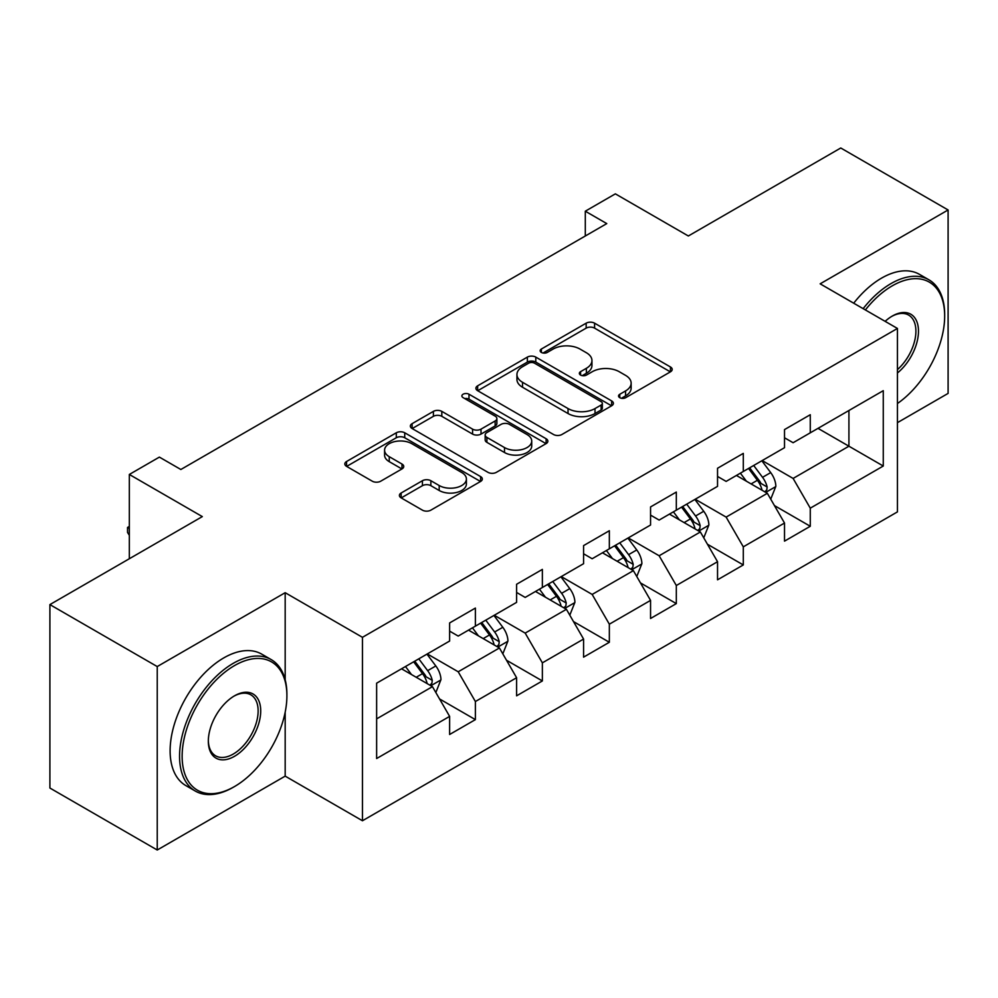 <?xml version="1.0" encoding="UTF-8"?>
<svg xmlns="http://www.w3.org/2000/svg" width="998" height="998" viewBox="0 0 998 998"><rect width="100%" height="100%" fill="white"/><g stroke="black" fill="none" stroke-linecap="round" stroke-linejoin="round"><path stroke-width="1.5" d="M619.77 397.691A4.167 2.408 0 0 0 625.671 397.691L670.444 371.83A5.963 3.443 0 0 0 672.19 369.397A5.963 3.443 0 0 0 670.444 366.965L594.583 323.177A5.963 3.443 0 0 0 586.163 323.177L541.378 349.026A4.167 2.408 0 0 0 540.155 350.722A4.167 2.408 0 0 0 541.378 352.431A4.167 2.408 0 0 0 547.278 352.431L553.079 349.088A19.074 11.015 0 0 1 580.05 349.088L586.375 352.731A19.074 11.015 0 0 1 591.951 360.515A19.074 11.015 0 0 1 586.375 368.312L580.574 371.655A4.167 2.408 0 0 0 579.351 373.352A4.167 2.408 0 0 0 580.574 375.061A4.167 2.408 0 0 0 586.475 375.061L592.276 371.718A19.074 11.015 0 0 1 619.247 371.718L625.559 375.36A19.074 11.015 0 0 1 631.148 383.145A19.074 11.015 0 0 1 625.559 390.929L619.77 394.285A4.167 2.408 0 0 0 618.548 395.981A4.167 2.408 0 0 0 619.77 397.691L619.77 394.285M401.146 493A5.963 3.443 0 0 0 399.4 495.432A5.963 3.443 0 0 0 401.146 497.865L422.428 510.153A5.963 3.443 0 0 0 430.862 510.153L480.587 481.448A5.963 3.443 0 0 0 482.333 479.015A5.963 3.443 0 0 0 480.587 476.582L404.726 432.783A5.963 3.443 0 0 0 396.306 432.783L346.568 461.5A5.963 3.443 0 0 0 344.821 463.933A5.963 3.443 0 0 0 346.568 466.365L372.279 481.198A5.963 3.443 0 0 0 380.712 481.198L401.994 468.923A5.963 3.443 0 0 0 403.741 466.478A5.963 3.443 0 0 0 401.994 464.045L389.245 456.685A15.943 9.207 0 0 1 384.579 450.185A15.943 9.207 0 0 1 394.41 441.677A15.943 9.207 0 0 1 411.787 443.673L461.725 472.503A15.943 9.207 0 0 1 466.403 479.015A15.943 9.207 0 0 1 456.56 487.523A15.943 9.207 0 0 1 439.182 485.527L430.862 480.712A5.963 3.443 0 0 0 422.428 480.712L401.146 493L401.146 497.865M897.439 422.653L948.1 393.399L948.1 209.967L840.765 147.991L688.346 235.99L615.354 193.849L585.302 211.202L606.772 223.602L180.85 469.497L159.381 457.109L129.328 474.462L129.328 558.743M285.178 679.775L285.178 592.7L157.235 666.564L49.9 604.601L202.32 516.602L129.328 474.462M285.178 592.7L362.461 637.323L897.439 328.454L897.439 511.887L362.461 820.755L362.461 637.323M948.1 209.967L820.156 283.831L897.439 328.454M553.503 434.492A5.963 3.443 0 0 0 561.924 434.492L611.649 405.774A5.963 3.443 0 0 0 613.396 403.342A5.963 3.443 0 0 0 611.649 400.909L535.801 357.109A5.963 3.443 0 0 0 527.368 357.109L477.643 385.827A5.963 3.443 0 0 0 475.896 388.259A5.963 3.443 0 0 0 477.643 390.692L553.503 434.492M464.769 398.589A4.167 2.408 0 0 1 468.998 399.175L468.998 394.222L546.118 438.746A5.963 3.443 0 0 1 547.865 441.178A5.963 3.443 0 0 1 546.118 443.611L496.393 472.328A5.963 3.443 0 0 1 487.96 472.328L412.112 428.529L412.112 423.663A5.963 3.443 0 0 0 410.365 426.096A5.963 3.443 0 0 0 412.112 428.529M412.112 423.663L433.394 411.376A5.963 3.443 0 0 1 441.815 411.376L472.578 429.14A5.963 3.443 0 0 0 481.011 429.14L495.133 420.981A5.963 3.443 0 0 0 496.879 418.549A5.963 3.443 0 0 0 495.133 416.116L463.097 397.628A4.167 2.408 0 0 1 461.874 395.919A4.167 2.408 0 0 1 464.457 393.699A4.167 2.408 0 0 1 468.998 394.222M157.235 666.564L157.235 850.009L49.9 788.033L49.9 604.601M439.532 698.924L475.385 719.62L475.385 701.519L516.602 677.729L516.602 695.818L542.363 680.948L542.363 662.847L583.581 639.057L583.581 657.146L609.341 642.275L609.341 624.187L650.559 600.384L650.559 618.486L676.32 603.603L676.32 585.514L717.537 561.712L717.537 579.813L743.298 564.943L743.298 546.842L784.515 523.039L784.515 541.141L810.276 526.27L810.276 508.169L883.267 466.029L883.267 390.68L848.924 410.502L848.924 446.206L883.267 466.029M475.385 719.62L449.624 734.491L449.624 716.389L376.633 758.53L376.633 683.181L449.624 641.04L449.624 622.939L475.385 608.069L475.385 626.158L516.602 602.368L516.602 584.267L542.363 569.396L542.363 587.498L583.581 563.695L583.581 545.607L609.341 530.724L609.341 548.825L650.559 525.023L650.559 506.934L676.32 492.064L676.32 510.153L717.537 486.363L717.537 468.262L743.298 453.391L743.298 471.48L784.515 447.69L784.515 429.589L810.276 414.719L810.276 432.82L883.267 390.68M468.511 630.125L499.424 647.976L458.207 671.779L427.294 653.927M449.624 631.123L458.207 636.075L475.385 626.158M458.207 671.779L475.385 701.519M499.424 647.976L516.602 677.729M535.489 591.465L566.402 609.304L525.185 633.106L494.272 615.255M516.602 592.45L525.185 597.415L542.363 587.498M525.185 633.106L542.363 662.847M566.402 609.304L583.581 639.057M602.468 552.792L633.381 570.644L592.163 594.434L561.25 576.582M583.581 553.778L592.163 558.743L609.341 548.825M592.163 594.434L609.341 624.187M633.381 570.644L650.559 600.384M669.446 514.12L700.359 531.971L659.142 555.761L628.229 537.922M650.559 515.118L659.142 520.07L676.32 510.153M659.142 555.761L676.32 585.514M700.359 531.971L717.537 561.712M736.424 475.447L767.35 493.299L726.132 517.101L695.207 499.25M717.537 476.445L726.132 481.398L743.298 471.48M726.132 517.101L743.298 546.842M767.35 493.299L784.515 523.039M818.011 428.354L848.924 446.206L793.111 478.429L762.185 460.577M784.515 437.773L793.111 442.725L810.276 432.82M793.111 478.429L810.276 508.169M157.235 850.009L285.178 776.132L362.461 820.755M585.302 211.202L585.302 235.99M376.633 718.872L432.446 686.649L401.533 668.797M432.446 686.649L449.624 716.389M774.423 505.574L810.276 526.27M707.445 544.234L743.298 564.943M640.466 582.907L676.32 603.603M573.488 621.579L609.341 642.275M506.51 660.252L542.363 680.948M285.178 776.132L285.178 712.173M621.43 398.277L625.559 395.894A19.074 11.015 0 0 0 631.148 388.11L631.148 383.145M591.951 360.515L591.951 365.48A19.074 11.015 0 0 1 586.375 373.264L582.246 375.647M670.369 371.88L594.583 328.13A5.963 3.443 0 0 0 586.163 328.13L543.049 353.018M611.574 405.824L535.801 362.074A5.963 3.443 0 0 0 527.368 362.074L477.718 390.742M601.12 405.051A4.167 2.408 0 0 0 602.343 403.342A4.167 2.408 0 0 0 601.12 401.645L534.529 363.197A4.167 2.408 0 0 0 528.628 363.197L522.528 366.728A19.074 11.015 0 0 0 516.939 374.512A19.074 11.015 0 0 0 522.528 382.296L568.037 408.569A19.074 11.015 0 0 0 595.008 408.569L601.12 405.051L601.12 410.003A4.167 2.408 0 0 0 602.343 408.307L602.343 403.342M516.939 374.512L516.939 379.465A19.074 11.015 0 0 0 522.528 387.249L522.528 382.296M601.12 410.003L595.008 413.534A19.074 11.015 0 0 1 568.037 413.534L522.528 387.249M412.186 428.566L433.394 416.328L433.394 411.376M496.879 418.549L496.879 423.514A5.963 3.443 0 0 1 495.133 425.946L481.011 434.093A5.963 3.443 0 0 1 472.578 434.093L441.815 416.328A5.963 3.443 0 0 0 433.394 416.328M468.998 399.175L546.043 443.661M504.501 447.566A15.943 9.207 0 0 0 521.879 449.562A15.943 9.207 0 0 0 531.722 441.054A15.943 9.207 0 0 0 527.056 434.554L509.454 424.387A5.963 3.443 0 0 0 501.033 424.387L486.912 432.546A5.963 3.443 0 0 0 485.165 434.978A5.963 3.443 0 0 0 486.912 437.411L504.501 447.566L504.501 452.518A15.943 9.207 0 0 0 521.879 454.514A15.943 9.207 0 0 0 531.722 446.019L531.722 441.054M485.165 434.978L485.165 439.931A5.963 3.443 0 0 0 486.912 442.364L486.912 437.411M504.501 452.518L486.912 442.364M466.403 479.015L466.403 483.968A15.943 9.207 0 0 1 456.56 492.476A15.943 9.207 0 0 1 439.182 490.48L430.862 485.677A5.963 3.443 0 0 0 422.428 485.677L401.233 497.915M384.579 450.185L384.579 455.138A15.943 9.207 0 0 0 389.245 461.65L389.245 456.685M401.907 468.96L389.245 461.65M480.512 481.498L404.726 437.748A5.963 3.443 0 0 0 396.306 437.748L346.655 466.403M770.73 499.175L775.845 486.313A16.093 9.294 -120 0 0 770.706 472.603L761.848 460.777M746.404 481.211L740.379 473.177M764.855 491.864L766.801 489.806L767.15 486.999A16.093 9.294 -120 0 0 762.547 477.318L753.69 465.492M749.66 467.812L759.49 480.936A8.196 4.728 60 0 1 760.975 483.431L767.15 486.999M748.537 468.461L757.395 480.288A16.093 9.294 60 0 1 761.998 489.968M897.439 403.516A74.077 42.764 120 0 0 944.669 316.067A74.077 42.764 120 0 0 892.287 285.815A74.077 42.764 120 0 0 865.378 309.941M863.145 308.656A75.898 43.825 -60 0 1 891.002 283.594A75.898 43.825 -60 0 1 928.951 279.827A75.898 43.825 -60 0 1 944.669 314.57L944.669 316.067M885.126 321.344A37.038 21.382 -60 0 1 892.287 316.067L892.287 316.067A37.038 21.382 -60 0 1 918.347 328.267A37.038 21.382 -60 0 1 897.439 372.978M853.702 303.205A75.898 43.825 -60 0 1 881.546 278.13A75.898 43.825 -60 0 1 919.495 274.375L928.951 279.827M897.439 369.622A35.217 20.334 120 0 0 915.054 339.12A35.217 20.334 120 0 0 908.604 315.056A35.217 20.334 120 0 0 891.638 316.453M233.233 787.285L234.518 786.549A74.077 42.764 120 0 0 286.9 695.818A74.077 42.764 120 0 0 234.518 665.579A74.077 42.764 120 0 0 182.135 756.297A74.077 42.764 120 0 0 234.518 786.549L233.233 787.285A75.898 43.825 -60 0 1 195.284 791.052A75.898 43.825 -60 0 1 183.644 730.224A75.898 43.825 -60 0 1 233.233 663.346A75.898 43.825 -60 0 1 271.182 659.591A75.898 43.825 -60 0 1 286.9 694.334L286.9 695.818M234.518 756.297A37.038 21.382 -60 0 1 208.333 741.177A37.038 21.382 -60 0 1 234.518 695.818L234.518 695.818A37.038 21.382 -60 0 1 260.715 710.938A37.038 21.382 -60 0 1 234.518 756.297M208.333 740.429A35.217 20.334 120 0 0 215.618 755.81A35.217 20.334 120 0 0 233.233 754.076A35.217 20.334 120 0 0 256.237 723.039A35.217 20.334 120 0 0 250.835 694.82A35.217 20.334 120 0 0 233.869 696.205M195.284 791.052L185.84 785.588A75.898 43.825 -60 0 1 174.201 724.773A75.898 43.825 -60 0 1 223.789 657.894A75.898 43.825 -60 0 1 261.738 654.139L271.182 659.591M703.752 537.847L708.867 524.973A16.093 9.294 -120 0 0 703.727 511.275L694.87 499.449M679.426 519.871L673.4 511.837M697.876 530.537L699.823 528.466L700.172 525.659A16.093 9.294 -120 0 0 695.569 515.991L686.711 504.152M682.682 506.485L692.512 519.609A8.196 4.728 60 0 1 693.997 522.091L700.172 525.659M681.559 507.134L690.416 518.96A16.093 9.294 60 0 1 695.02 528.641M636.774 576.52L641.889 563.645A16.093 9.294 -120 0 0 636.749 549.948L627.892 538.122M612.448 558.543L606.422 550.509M630.898 569.197L632.844 567.138L633.194 564.332A16.093 9.294 -120 0 0 628.59 554.651L619.733 542.825M615.704 545.158L625.534 558.281A8.196 4.728 60 0 1 627.018 560.764L633.194 564.332M614.581 545.806L623.438 557.633A16.093 9.294 60 0 1 628.041 567.313M569.796 615.18L574.91 602.318A16.093 9.294 -120 0 0 569.771 588.62L560.913 576.782M545.457 597.216L539.444 589.182M563.92 607.869L565.866 605.811L566.215 603.004A16.093 9.294 -120 0 0 561.612 593.323L552.755 581.497M548.725 583.818L558.556 596.941A8.196 4.728 60 0 1 560.04 599.436L566.215 603.004M547.603 584.466L556.46 596.305A16.093 9.294 60 0 1 561.063 605.973M502.817 653.852L507.932 640.99A16.093 9.294 -120 0 0 502.792 627.28L493.935 615.454M478.479 635.888L472.466 627.854M496.942 646.542L498.888 644.483L499.237 641.677A16.093 9.294 -120 0 0 494.634 631.996L485.776 620.17M481.747 622.49L491.577 635.614A8.196 4.728 60 0 1 493.062 638.109L499.237 641.677M480.624 623.139L489.482 634.965A16.093 9.294 60 0 1 494.085 644.646M435.839 692.525L440.954 679.65A16.093 9.294 -120 0 0 435.814 665.953L426.957 654.127M411.5 674.561L405.487 666.514M429.963 685.214L431.909 683.156L432.259 680.337A16.093 9.294 -120 0 0 427.655 670.668L418.798 658.83M414.769 661.163L424.599 674.286A8.196 4.728 60 0 1 426.084 676.781L432.259 680.337M413.646 661.811L422.503 673.638A16.093 9.294 60 0 1 427.107 683.318M129.328 535.302L127.532 532.421L127.532 527.455L129.328 526.42M129.328 528.503L127.532 527.455M625.559 395.894L625.559 390.929M580.574 375.061L580.574 371.655M586.375 373.264L586.375 368.312M541.378 352.431L541.378 349.026M586.163 328.13L586.163 323.177M594.583 328.13L594.583 323.177M670.444 371.83L670.444 366.965M477.643 390.692L477.643 385.827M527.368 362.074L527.368 357.109M535.801 362.074L535.801 357.109M611.649 405.774L611.649 400.909M568.037 413.534L568.037 408.569M595.008 413.534L595.008 408.569M441.815 416.328L441.815 411.376M472.578 434.093L472.578 429.14M481.011 434.093L481.011 429.14M495.133 425.946L495.133 420.981M546.118 443.611L546.118 438.746M422.428 485.677L422.428 480.712M430.862 485.677L430.862 480.712M439.182 490.48L439.182 485.527M401.994 468.923L401.994 464.045M346.568 466.365L346.568 461.5M396.306 437.748L396.306 432.783M404.726 437.748L404.726 432.783M480.587 481.448L480.587 476.582M765.753 492.376L775.733 486.625M762.547 477.318L770.706 472.603M751.107 483.918L757.395 480.288M698.775 531.048L708.755 525.285M695.569 515.991L703.727 511.275M684.129 522.59L690.416 518.96M631.796 569.721L641.776 563.957M628.59 554.651L636.749 549.948M617.151 561.263L623.438 557.633M564.818 608.393L574.798 602.63M561.612 593.323L569.771 588.62M550.172 599.935L556.46 596.305M497.84 647.066L507.82 641.302M494.634 631.996L502.792 627.28M483.194 638.608L489.482 634.965M430.862 685.726L440.842 679.962M427.655 670.668L435.814 665.953M416.216 677.268L422.503 673.638"/></g></svg>
